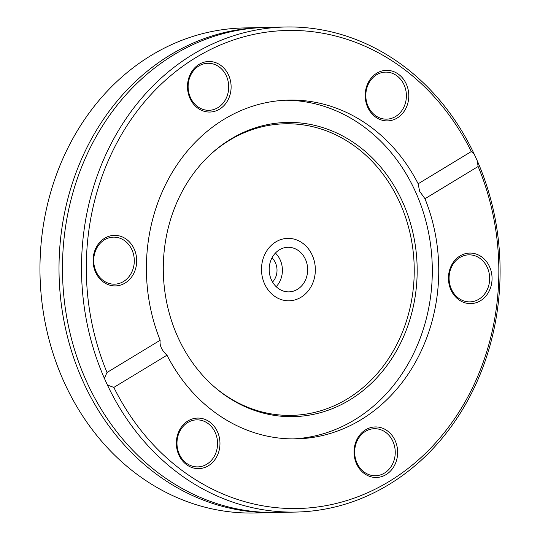 <?xml version="1.0" encoding="UTF-8"?>
<svg xmlns="http://www.w3.org/2000/svg" width="540" height="540" viewBox="0 0 540 540"><rect width="100%" height="100%" fill="white"/><g stroke="black" fill="none" stroke-linecap="round" stroke-linejoin="round"><path stroke-width="0.81" d="M312.215 255.15A31.212 26.926 -91.3 0 1 289.13 300.78A31.212 26.926 -91.3 0 1 261.502 270.196A31.212 26.926 -91.3 0 1 287.712 238.376A31.212 26.926 -91.3 0 1 312.215 255.15M273.834 512.568L254.799 513A242.588 209.284 -91.3 0 1 64.334 382.631A242.588 209.284 -91.3 0 1 243.736 27.945L262.771 27.513A242.588 209.284 88.7 0 0 170.282 54.952A242.588 209.284 88.7 0 0 83.376 382.192A242.588 209.284 88.7 0 0 273.834 512.568A242.588 209.284 88.7 0 0 275.562 512.521M264.499 27.479A242.588 209.284 88.7 0 0 262.771 27.513M104.369 378.311L107.028 372.479A239.078 206.253 -91.3 0 1 195.973 57.51A239.078 206.253 -91.3 0 1 471.312 151.551L474.181 154.035A242.588 209.284 88.7 0 0 285.269 27A242.588 209.284 88.7 0 0 104.369 378.311L107.419 385.02A242.588 209.284 88.7 0 0 296.332 512.055A242.588 209.284 88.7 0 0 477.232 160.738L478.116 166.496L424.973 198.727L419.6 191.207L418.163 183.782L471.312 151.551M474.181 154.035L477.232 160.738M285.269 27L266.234 27.432A242.588 209.284 88.7 0 0 173.738 54.871A242.588 209.284 88.7 0 0 86.832 382.118A242.588 209.284 88.7 0 0 277.29 512.487L296.332 512.055M478.116 166.496A239.078 206.253 -91.3 0 1 389.178 481.464A239.078 206.253 -91.3 0 1 113.839 387.416L107.419 385.02M107.028 372.479L160.171 340.247C159.435 345.418 161.71 350.393 166.982 355.192L113.839 387.416M166.982 355.192A169.425 146.165 88.7 0 0 296.44 438.871A169.425 146.165 88.7 0 0 424.973 198.727M469.469 303.588A25.279 21.809 88.7 0 0 489.524 266.652A25.279 21.809 88.7 0 0 451.777 264.769A25.279 21.809 88.7 0 0 469.469 303.588M179.678 429.786A25.279 21.809 88.7 0 0 197.37 468.605A25.279 21.809 88.7 0 0 217.431 431.669A25.279 21.809 88.7 0 0 179.678 429.786M356.576 463.887A25.279 21.809 88.7 0 0 394.322 465.77A25.279 21.809 88.7 0 0 376.63 426.951A25.279 21.809 88.7 0 0 356.576 463.887M418.163 183.782A169.425 146.165 88.7 0 0 288.711 100.103A169.425 146.165 88.7 0 0 160.171 340.247M405.466 109.181A25.279 21.809 88.7 0 0 387.781 70.369A25.279 21.809 88.7 0 0 367.72 107.305A25.279 21.809 88.7 0 0 405.466 109.181M115.681 235.386A25.279 21.809 88.7 0 0 95.621 272.322A25.279 21.809 88.7 0 0 133.373 274.205A25.279 21.809 88.7 0 0 115.681 235.386M228.575 75.08A25.279 21.809 88.7 0 0 190.822 73.204A25.279 21.809 88.7 0 0 208.514 112.023A25.279 21.809 88.7 0 0 228.575 75.08M293.213 438.899A169.425 146.165 88.7 0 0 415.287 191.302A169.425 146.165 88.7 0 0 285.491 100.217M368.908 83.012A23.524 20.291 -91.3 0 1 385.567 72.124A23.524 20.291 -91.3 0 1 403.724 84.119A23.524 20.291 -91.3 0 1 403.299 108.263A23.524 20.291 -91.3 0 1 386.64 119.151A23.524 20.291 -91.3 0 1 368.476 107.163A23.524 20.291 -91.3 0 1 368.908 83.012M470.104 254.86A23.524 20.291 -91.3 0 1 489.665 278.627A23.524 20.291 -91.3 0 1 469.908 301.874A23.524 20.291 -91.3 0 1 468.632 301.853A23.524 20.291 -91.3 0 1 449.077 278.08A23.524 20.291 -91.3 0 1 468.835 254.84A23.524 20.291 -91.3 0 1 470.104 254.86M392.884 441.349A23.524 20.291 -91.3 0 1 375.489 475.74A23.524 20.291 -91.3 0 1 357.028 463.097A23.524 20.291 -91.3 0 1 374.423 428.706A23.524 20.291 -91.3 0 1 392.884 441.349M214.468 455.996A23.524 20.291 -91.3 0 1 197.809 466.891A23.524 20.291 -91.3 0 1 179.644 454.896A23.524 20.291 -91.3 0 1 180.076 430.751A23.524 20.291 -91.3 0 1 196.736 419.857A23.524 20.291 -91.3 0 1 214.9 431.851A23.524 20.291 -91.3 0 1 214.468 455.996M113.272 284.155A23.524 20.291 -91.3 0 1 93.71 260.381A23.524 20.291 -91.3 0 1 113.468 237.141A23.524 20.291 -91.3 0 1 114.737 237.161A23.524 20.291 -91.3 0 1 134.298 260.928A23.524 20.291 -91.3 0 1 114.541 284.175A23.524 20.291 -91.3 0 1 113.272 284.155M190.485 97.666A23.524 20.291 -91.3 0 1 207.88 63.275A23.524 20.291 -91.3 0 1 226.348 75.917A23.524 20.291 -91.3 0 1 208.953 110.302A23.524 20.291 -91.3 0 1 190.485 97.666M178.072 337.561A147.137 126.934 88.7 0 0 214.07 386.64A147.137 126.934 88.7 0 0 372.721 382.01A147.137 126.934 88.7 0 0 402.394 201.515A147.137 126.934 88.7 0 0 208.811 156.026A147.137 126.934 88.7 0 0 178.072 337.561M213.503 386.14A145.827 125.806 88.7 0 0 370.454 380.788A145.827 125.806 88.7 0 0 399.587 202.163A145.827 125.806 88.7 0 0 208.265 156.553M275.413 253.058A22.295 19.231 -91.3 0 1 276.183 286.679M297.425 289.346A22.295 19.231 -91.3 0 1 288.927 291.87A22.295 19.231 -91.3 0 1 269.818 275.096A22.295 19.231 -91.3 0 1 279.416 249.818A22.295 19.231 -91.3 0 1 287.915 247.293A22.295 19.231 -91.3 0 1 307.024 264.06A22.295 19.231 -91.3 0 1 297.425 289.346M272.545 282.042A16.052 13.844 88.7 0 0 271.998 257.857M275.812 241.907A31.212 26.926 88.7 0 0 262.379 277.303A31.212 26.926 88.7 0 0 289.13 300.78A31.212 26.926 88.7 0 0 301.03 297.25A31.212 26.926 88.7 0 0 314.462 261.853A31.212 26.926 88.7 0 0 287.712 238.376A31.212 26.926 88.7 0 0 275.812 241.907"/></g></svg>
